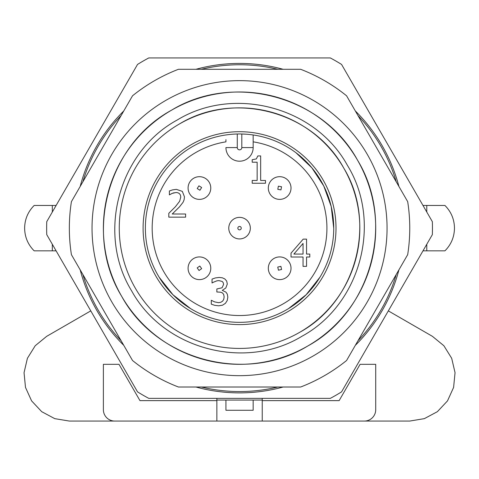 <?xml version="1.0" encoding="UTF-8"?>
<svg xmlns="http://www.w3.org/2000/svg" width="479" height="479" viewBox="0 0 479 479"><rect width="100%" height="100%" fill="white"/><g stroke="black" fill="none" stroke-linecap="round" stroke-linejoin="round"><path stroke-width="0.72" d="M283.137 69.293A164.734 164.734 0 0 0 195.959 69.293M123.762 110.972A164.734 164.734 0 0 0 80.179 186.469M80.179 269.839A164.734 164.734 0 0 0 123.762 345.329M195.959 387.014A164.734 164.734 0 0 0 283.137 387.014M355.334 345.329A164.734 164.734 0 0 0 398.923 269.839M398.923 186.469A164.734 164.734 0 0 0 355.334 110.972M137.533 64.431L46.756 221.663A192.905 192.905 0 0 0 46.756 234.638L137.533 391.876A192.905 192.905 0 0 0 148.771 398.36L330.324 398.36A192.905 192.905 0 0 0 341.563 391.876L432.345 234.638A192.905 192.905 0 0 0 432.345 221.663L341.563 64.431A192.905 192.905 0 0 0 330.324 57.941L148.771 57.941A192.905 192.905 0 0 0 137.533 64.431M191.325 144.622A96.453 96.453 0 0 0 156.016 276.377A96.453 96.453 0 0 0 287.777 311.685A96.453 96.453 0 0 0 323.08 179.924A96.453 96.453 0 0 0 191.325 144.622M179.409 123.983A120.283 120.283 0 0 0 135.383 288.292A120.283 120.283 0 0 0 299.686 332.318A120.283 120.283 0 0 0 343.712 168.009A120.283 120.283 0 0 0 179.409 123.983C234.243 90.417 313.015 111.523 343.712 168.009C377.284 222.843 356.178 301.62 299.686 332.318M301.962 336.252C245.212 370.98 163.728 349.329 131.707 291.004C96.53 234.093 118.349 151.993 177.14 120.055C233.884 85.322 315.374 106.979 347.389 165.303C382.565 222.214 360.753 304.309 301.962 336.252M307.632 346.077A136.168 136.168 0 0 1 121.624 296.238A136.168 136.168 0 0 1 171.464 110.23A136.168 136.168 0 0 1 357.472 160.07A136.168 136.168 0 0 1 307.632 346.077C245.559 384.08 156.382 360.19 121.624 296.238C83.621 234.159 107.512 144.987 171.464 110.23C233.542 72.221 322.714 96.117 357.472 160.07C395.48 222.142 371.584 311.32 307.632 346.077M387.062 228.154A147.514 147.514 0 0 0 239.548 80.64A147.514 147.514 0 0 0 92.034 228.154A147.514 147.514 0 0 0 239.548 375.668A147.514 147.514 0 0 0 387.062 228.154M407.683 201.641A170.207 170.207 0 0 1 407.683 254.666L346.574 360.501A170.207 170.207 0 0 1 300.656 387.014L178.439 387.014A170.207 170.207 0 0 1 132.521 360.501L71.419 254.666A170.207 170.207 0 0 1 71.419 201.641L132.521 95.8A170.207 170.207 0 0 1 178.439 69.293L300.656 69.293A170.207 170.207 0 0 1 346.574 95.8L407.683 201.641M121.091 340.707A163.399 163.399 0 0 1 82.849 274.461M82.849 181.84A163.399 163.399 0 0 1 121.091 115.601M201.306 69.293A163.399 163.399 0 0 1 277.796 69.293M358.005 115.601A163.399 163.399 0 0 1 396.253 181.84M396.253 274.461A163.399 163.399 0 0 1 358.005 340.707M277.796 387.014A163.399 163.399 0 0 1 201.306 387.014M388.325 310.883L432.453 336.36L443.883 345.742L451.691 358.298L455.05 372.698L453.601 387.415L447.5 400.887L437.387 411.677L424.346 418.646L409.761 421.059L114.726 421.059A11.346 11.346 0 0 1 103.38 409.707L103.38 364.321L119.002 364.321L139.97 400.63L216.855 400.63L216.855 398.36M225.932 400.067L225.932 410.275L253.163 410.275L253.163 400.067M216.855 400.067L262.241 400.067M216.855 400.63L216.855 421.059M90.77 310.883L46.643 336.36L35.212 345.742L27.405 358.298L24.046 372.698L25.495 387.415L31.602 400.887L41.709 411.677L54.75 418.646L69.341 421.059L114.726 421.059M262.241 421.059L262.241 398.36M422.987 250.846L426.777 250.846L426.777 244.278M426.777 212.029L426.777 205.461L422.987 205.461M56.109 205.461L52.319 205.461L52.319 212.029M52.319 244.278L52.319 250.846L56.109 250.846M364.369 421.059A11.346 11.346 0 0 0 375.716 409.707L375.716 364.321L360.094 364.321L339.132 400.63L262.241 400.63M52.319 205.461L34.165 205.461C27.932 211.754 24.758 219.322 24.627 228.154C24.764 237.009 27.944 244.571 34.165 250.846L52.319 250.846M426.777 205.461L444.937 205.461C451.164 211.754 454.343 219.322 454.469 228.154C454.331 237.009 451.152 244.571 444.937 250.846L426.777 250.846M333.731 228.154A94.183 94.183 0 0 0 239.548 133.97A94.183 94.183 0 0 0 145.365 228.154A94.183 94.183 0 0 0 239.548 322.337A94.183 94.183 0 0 0 333.731 228.154L331.205 206.479L323.756 185.972L311.787 167.728L295.95 152.723L311.787 167.728L323.756 185.972L331.205 206.479L333.731 228.154M249.84 134.533L252.265 134.833M253.163 134.958L253.163 147.586L241.817 147.586L241.817 134L246.152 134.204M159.124 277.161L172.955 294.747L190.54 308.578L172.955 294.747L159.124 277.161M225.932 139.658L225.932 141.844A87.376 87.376 0 0 0 152.442 234.979A87.376 87.376 0 0 0 239.548 315.529A87.376 87.376 0 0 0 326.654 234.979A87.376 87.376 0 0 0 253.163 141.844M288.556 308.578L306.141 294.747L319.978 277.161L306.141 294.747L288.556 308.578M225.932 147.586A13.616 13.616 0 0 0 239.548 161.201A13.616 13.616 0 0 0 253.163 147.586A13.616 13.616 0 0 1 239.548 161.201A13.616 13.616 0 0 1 225.932 147.586L237.279 147.586L237.279 134M197.54 279.461A11.346 11.346 0 0 0 210.616 270.162A11.346 11.346 0 0 0 201.318 257.085A11.346 11.346 0 0 0 188.241 266.384A11.346 11.346 0 0 0 197.54 279.461M170.74 194.121L172.23 193.366L169.38 194.869L169.38 190.983L172.53 189.894L176.356 189.355L182.325 191.372L184.475 196.833L184.104 199.791L183.068 202.288L179.421 206.94L172.23 214.005L185.601 214.005L185.601 217.161L168.812 217.161L168.812 213.299L175.386 206.742L179.631 201.27L180.769 197.031L180.415 195.025L179.421 193.612L177.943 192.786L176.092 192.51L172.23 193.366L174.128 192.75M306.554 257.007L306.554 266.366L303.045 266.366L303.045 257.007L291.016 257.007L291.016 253.169L303.195 239.135L306.554 239.135L306.554 254.074L309.793 254.074L309.793 257.007L306.554 257.007M252.205 183.241L252.205 180.463L257.151 180.463L257.151 162.213L252.205 162.213L252.205 159.717L256.331 158.92L257.834 155.92L260.66 155.92L260.66 180.463L265.492 180.463L265.492 183.241L252.205 183.241M213.418 282.233L216.879 280.838L218.855 280.598L222.166 281.436L223.202 282.616L223.603 284.394L222.058 287.789L216.849 288.963L216.849 291.986L220.675 292.196L222.501 292.956L223.699 294.465L224.13 296.908L223.747 299.357L222.633 301.141L220.753 302.315L218.502 302.668L214.64 301.896L211.287 300.285L211.287 304.147L214.664 305.327L218.723 305.824L222.555 305.183L225.435 303.309L227.208 300.561L227.842 297.172L227.309 294.148L225.944 292.142L222.28 290.376L225.831 287.969L227.309 284.017L226.693 281.095L224.885 278.988L222.376 277.814L219.143 277.443L215.269 277.958L212.035 279.119L212.035 282.981L213.418 282.233M289.238 274.371A11.346 11.346 0 0 0 285.765 258.702A11.346 11.346 0 0 0 270.096 262.175A11.346 11.346 0 0 0 273.569 277.838A11.346 11.346 0 0 0 289.238 274.371A11.346 11.346 0 0 0 285.765 258.702A11.346 11.346 0 0 0 270.096 262.175A11.346 11.346 0 0 0 273.569 277.838A11.346 11.346 0 0 0 289.238 274.371M196.851 176.985A11.346 11.346 0 0 0 188.379 190.612A11.346 11.346 0 0 0 202.006 199.084A11.346 11.346 0 0 0 210.479 185.457A11.346 11.346 0 0 0 196.851 176.985A11.346 11.346 0 0 0 188.379 190.612A11.346 11.346 0 0 0 202.006 199.084A11.346 11.346 0 0 0 210.479 185.457A11.346 11.346 0 0 0 196.851 176.985M273.222 178.691A11.346 11.346 0 0 0 270.33 194.48A11.346 11.346 0 0 0 286.113 197.372A11.346 11.346 0 0 0 289.011 181.589A11.346 11.346 0 0 0 273.222 178.691A11.346 11.346 0 0 0 270.33 194.48A11.346 11.346 0 0 0 286.113 197.372A11.346 11.346 0 0 0 289.011 181.589A11.346 11.346 0 0 0 273.222 178.691M303.045 254.074L293.884 254.074L303.045 243.44L303.045 254.074M228.77 228.154A10.777 10.777 0 0 0 239.548 238.931A10.777 10.777 0 0 0 250.331 228.154A10.777 10.777 0 0 0 239.548 217.37A10.777 10.777 0 0 0 228.77 228.154M241.817 147.586A2.269 2.269 0 0 1 239.548 149.855A2.269 2.269 0 0 1 237.279 147.586M199.054 270.509L201.665 268.647L199.809 266.037L197.192 267.893L199.054 270.509M281.58 269.491L280.886 266.36L277.754 267.054L278.449 270.186L281.58 269.491M198.917 185.822L197.222 188.552L199.947 190.247L201.641 187.517L198.917 185.822M278.377 186.163L277.802 189.325L280.957 189.9L281.538 186.744L278.377 186.163M237.847 228.154A1.7 1.7 0 0 0 239.548 229.854A1.7 1.7 0 0 0 241.248 228.154A1.7 1.7 0 0 0 239.548 226.453A1.7 1.7 0 0 0 237.847 228.154"/></g></svg>
